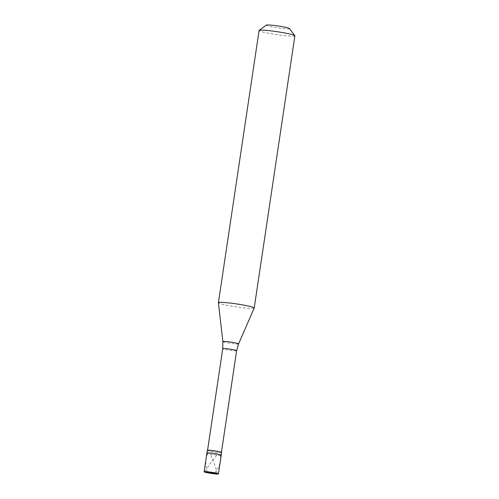<?xml version="1.0" encoding="UTF-8"?>
<svg xmlns="http://www.w3.org/2000/svg" width="499" height="499" viewBox="0 0 499 499"><rect width="100%" height="100%" fill="white"/><g stroke="black" fill="none" stroke-linecap="round" stroke-linejoin="round"><path stroke-width="0.37" stroke-dasharray="2.5 1.87" d="M221.238 455.175A7.236 0.593 8.5 0 1 220.153 455.325A7.236 0.593 -171.5 0 1 212.069 454.383A7.236 0.593 -171.5 0 1 206.917 453.036A7.236 0.593 -171.5 0 0 212.069 454.383A7.236 0.593 -171.5 0 0 220.153 455.325M221.637 452.499A7.236 0.593 8.5 0 1 220.552 452.649A7.236 0.593 -171.5 0 1 212.468 451.707A7.236 0.593 -171.5 0 1 207.316 450.36M207.54 450.391A7.011 0.574 -171.5 0 1 208.588 450.248A7.011 0.574 8.5 0 1 216.423 451.158A7.011 0.574 8.5 0 1 221.413 452.462A7.011 0.574 8.5 0 1 220.365 452.612A7.011 0.574 -171.5 0 1 212.53 451.695A7.011 0.574 -171.5 0 1 207.54 450.391L207.565 450.248M254.191 308.089A18.095 1.485 8.5 0 1 251.496 308.426A18.095 1.485 -171.5 0 1 231.467 306.105A18.095 1.485 -171.5 0 1 218.406 302.737M294.884 35.847A18.095 1.485 8.5 0 1 292.177 36.221A18.095 1.485 -171.5 0 1 271.961 33.87A18.095 1.485 -171.5 0 1 259.087 30.501M289.52 28.586A11.764 0.967 8.5 0 1 287.792 28.911A11.764 0.967 -171.5 0 1 274.194 27.302A11.764 0.967 -171.5 0 1 266.335 25.118M205.201 471.611L209.162 464.918L217.464 454.165M215.063 472.884L218.144 467.881L219.691 464.064L220.464 460.14L220.365 455.412M217.358 474.05L215.705 467.663L210.665 454.215M207.497 472.778L206.062 466.733L205.756 462.267L206.218 457.901L207.765 452.967M236.62 350.71A7.011 0.574 8.5 0 1 235.572 350.853A7.011 0.574 -171.5 0 1 227.737 349.942A7.011 0.574 -171.5 0 1 222.747 348.639M238.566 343.936A7.934 0.649 8.5 0 1 237.381 344.085A7.934 0.649 -171.5 0 1 228.598 343.069A7.934 0.649 -171.5 0 1 222.866 341.59"/><path stroke-width="0.75" d="M211.239 472.827L205.201 471.611A7.236 0.593 8.5 0 1 213.285 472.553A7.236 0.593 8.5 0 1 218.437 473.9A7.236 0.593 8.5 0 1 217.358 474.05A7.236 0.593 -171.5 0 1 209.268 473.108A7.236 0.593 -171.5 0 1 204.116 471.761L207.316 450.36A7.236 0.593 -171.5 0 1 208.401 450.21A7.236 0.593 8.5 0 1 216.485 451.152A7.236 0.593 8.5 0 1 221.637 452.499L221.238 455.175A7.236 0.593 8.5 0 1 220.153 455.325M207.996 452.886A7.236 0.593 8.5 0 1 216.086 453.828A7.236 0.593 8.5 0 1 221.238 455.175A7.236 0.593 8.5 0 0 216.086 453.828A7.236 0.593 8.5 0 0 207.996 452.886A7.236 0.593 -171.5 0 0 206.917 453.036A7.236 0.593 -171.5 0 1 207.996 452.886M205.201 471.611A7.236 0.593 -171.5 0 0 204.116 471.761M218.406 302.706A18.095 1.485 -171.5 0 1 221.107 302.332A18.095 1.485 8.5 0 1 241.329 304.689A18.095 1.485 8.5 0 1 254.197 308.058A18.095 1.485 8.5 0 1 254.191 308.089L238.566 343.936A7.934 0.649 8.5 0 0 233.002 342.457A7.934 0.649 8.5 0 0 224.051 341.41A7.934 0.649 -171.5 0 0 222.866 341.59L218.406 302.737A18.095 1.485 -171.5 0 1 218.406 302.706L259.087 30.501A18.095 1.485 -171.5 0 1 259.168 30.389A18.095 1.485 -171.5 0 1 261.788 30.127A18.095 1.485 8.5 0 1 281.299 32.36A18.095 1.485 8.5 0 1 294.84 35.716A18.095 1.485 8.5 0 1 294.884 35.847L254.197 308.058M259.168 30.389L266.335 25.118A11.764 0.967 -171.5 0 1 268.044 24.95A11.764 0.967 8.5 0 1 280.719 26.403A11.764 0.967 8.5 0 1 289.52 28.586L294.84 35.716M211.214 472.821L215.063 472.884M207.497 472.778L211.426 472.852L217.358 474.05M207.565 450.248L222.747 348.639A7.011 0.574 -171.5 0 1 223.795 348.495A7.011 0.574 8.5 0 1 231.63 349.406A7.011 0.574 8.5 0 1 236.62 350.71L238.566 343.936M218.437 473.9L221.238 455.175M221.431 452.319L236.62 350.71M222.747 348.639L222.866 341.59"/></g></svg>
